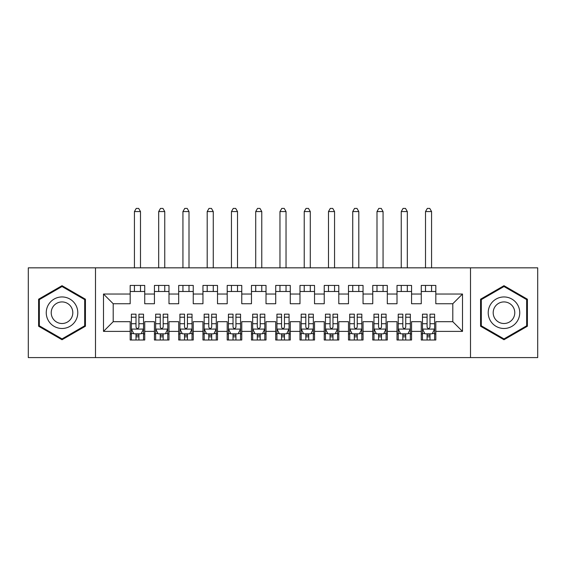 <?xml version="1.0" encoding="UTF-8"?>
<svg xmlns="http://www.w3.org/2000/svg" width="566" height="566" viewBox="0 0 566 566"><rect width="100%" height="100%" fill="white"/><g stroke="black" fill="none" stroke-linecap="round" stroke-linejoin="round"><path stroke-width="0.85" d="M470.509 357.592L537.7 357.592L537.7 267.838L470.509 267.838L470.509 357.592L95.491 357.592L95.491 267.838L28.3 267.838L28.3 357.592L95.491 357.592M470.509 267.838L95.491 267.838M103.5 331.393L103.5 294.037L130.18 294.037L130.18 303.737L113.2 303.737L113.2 321.693L103.5 331.393L130.18 331.393L130.18 340.003L144.733 340.003L144.733 331.393L154.44 331.393L154.44 340.003L168.993 340.003L168.993 331.393L178.693 331.393L178.693 340.003L193.247 340.003L193.247 331.393L202.953 331.393L202.953 340.003L217.507 340.003L217.507 331.393L227.207 331.393L227.207 340.003L241.76 340.003L241.76 331.393L251.467 331.393L251.467 340.003L266.02 340.003L266.02 331.393L275.72 331.393L275.72 340.003L290.28 340.003L290.28 331.393L299.98 331.393L299.98 340.003L314.533 340.003L314.533 331.393L324.24 331.393L324.24 340.003L338.793 340.003L338.793 331.393L348.493 331.393L348.493 340.003L363.047 340.003L363.047 331.393L372.753 331.393L372.753 340.003L387.307 340.003L387.307 331.393L397.007 331.393L397.007 340.003L411.56 340.003L411.56 331.393L421.267 331.393L421.267 340.003L435.82 340.003L435.82 321.693L452.8 321.693L452.8 303.737L435.82 303.737L435.82 294.037L462.5 294.037L462.5 331.393L435.82 331.393M435.82 294.037L435.82 285.427L421.267 285.427L421.267 294.037L411.56 294.037L411.56 285.427L397.007 285.427L397.007 294.037L387.307 294.037L387.307 285.427L372.753 285.427L372.753 294.037L363.047 294.037L363.047 285.427L348.493 285.427L348.493 294.037L338.793 294.037L338.793 285.427L324.24 285.427L324.24 294.037L314.533 294.037L314.533 285.427L299.98 285.427L299.98 294.037L290.28 294.037L290.28 285.427L275.72 285.427L275.72 294.037L266.02 294.037L266.02 285.427L251.467 285.427L251.467 294.037L241.76 294.037L241.76 285.427L227.207 285.427L227.207 294.037L217.507 294.037L217.507 285.427L202.953 285.427L202.953 294.037L193.247 294.037L193.247 285.427L178.693 285.427L178.693 294.037L168.993 294.037L168.993 285.427L154.44 285.427L154.44 294.037L144.733 294.037L144.733 285.427L130.18 285.427L130.18 294.037M411.56 331.393L411.56 321.693L421.267 321.693L421.267 331.393M462.5 294.037L452.8 303.737M387.307 331.393L387.307 321.693L397.007 321.693L397.007 331.393M421.267 294.037L421.267 303.737L411.56 303.737L411.56 294.037M363.047 331.393L363.047 321.693L372.753 321.693L372.753 331.393M397.007 294.037L397.007 303.737L387.307 303.737L387.307 294.037M338.793 331.393L338.793 321.693L348.493 321.693L348.493 331.393M372.753 294.037L372.753 303.737L363.047 303.737L363.047 294.037M314.533 331.393L314.533 321.693L324.24 321.693L324.24 331.393M348.493 294.037L348.493 303.737L338.793 303.737L338.793 294.037M290.28 331.393L290.28 321.693L299.98 321.693L299.98 331.393M324.24 294.037L324.24 303.737L314.533 303.737L314.533 294.037M266.02 331.393L266.02 321.693L275.72 321.693L275.72 331.393M299.98 294.037L299.98 303.737L290.28 303.737L290.28 294.037M241.76 331.393L241.76 321.693L251.467 321.693L251.467 331.393M275.72 294.037L275.72 303.737L266.02 303.737L266.02 294.037M217.507 331.393L217.507 321.693L227.207 321.693L227.207 331.393M251.467 294.037L251.467 303.737L241.76 303.737L241.76 294.037M193.247 331.393L193.247 321.693L202.953 321.693L202.953 331.393M227.207 294.037L227.207 303.737L217.507 303.737L217.507 294.037M168.993 331.393L168.993 321.693L178.693 321.693L178.693 331.393M202.953 294.037L202.953 303.737L193.247 303.737L193.247 294.037M144.733 331.393L144.733 321.693L154.44 321.693L154.44 331.393M178.693 294.037L178.693 303.737L168.993 303.737L168.993 294.037M113.2 321.693L130.18 321.693L130.18 331.393M154.44 294.037L154.44 303.737L144.733 303.737L144.733 294.037M421.267 291.49L435.82 291.49M397.007 291.49L411.56 291.49M372.753 291.49L387.307 291.49M348.493 291.49L363.047 291.49M324.24 291.49L338.793 291.49M299.98 291.49L314.533 291.49M275.72 291.49L290.28 291.49M251.467 291.49L266.02 291.49M227.207 291.49L241.76 291.49M202.953 291.49L217.507 291.49M178.693 291.49L193.247 291.49M154.44 291.49L168.993 291.49M130.18 291.49L144.733 291.49M130.18 333.94L131.39 333.94M143.523 333.94L144.733 333.94M154.44 333.94L155.65 333.94M167.777 333.94L168.993 333.94M178.693 333.94L179.91 333.94M192.037 333.94L193.247 333.94M202.953 333.94L204.163 333.94M216.29 333.94L217.507 333.94M227.207 333.94L228.423 333.94M240.55 333.94L241.76 333.94M251.467 333.94L252.677 333.94M264.81 333.94L266.02 333.94M275.72 333.94L276.937 333.94M289.063 333.94L290.28 333.94M299.98 333.94L301.19 333.94M313.323 333.94L314.533 333.94M324.24 333.94L325.45 333.94M337.577 333.94L338.793 333.94M348.493 333.94L349.71 333.94M361.837 333.94L363.047 333.94M372.753 333.94L373.963 333.94M386.09 333.94L387.307 333.94M397.007 333.94L398.223 333.94M410.35 333.94L411.56 333.94M421.267 333.94L422.477 333.94M434.61 333.94L435.82 333.94M103.5 294.037L113.2 303.737M452.8 321.693L462.5 331.393M85.424 299.202L62.019 285.689L38.608 299.202L38.608 326.228L62.019 339.741L85.424 326.228L85.424 299.202M480.576 299.202L480.576 326.228L503.981 339.741L527.392 326.228L527.392 299.202L503.981 285.689L480.576 299.202M136.003 336.848L138.911 336.848M131.39 317.215L136.003 317.215L136.003 314.172L131.39 314.172L131.39 328.966L133.817 333.82L141.097 333.82L143.523 328.966L143.523 314.172L138.911 314.172L138.911 317.215L143.523 317.215M143.523 328.966L143.523 340.003M131.39 328.966L131.39 340.003M138.911 333.82L138.911 340.003M136.003 340.003L136.003 333.82M136.003 317.215L136.003 327.148C136.972 329.016 137.941 329.016 138.911 327.148L138.911 317.215M136.003 333.94L138.911 333.94M140.488 291.49L140.488 285.427M140.488 267.838L140.488 211.564L134.425 211.564L134.425 267.838M134.425 291.49L134.425 285.427M134.425 211.564L136.243 208.408L138.67 208.408L140.488 211.564M160.256 336.848L163.171 336.848M155.65 317.215L160.256 317.215L160.256 314.172L155.65 314.172L155.65 328.966L158.077 333.82L165.35 333.82L167.777 328.966L167.777 314.172L163.171 314.172L163.171 317.215L167.777 317.215M167.777 328.966L167.777 340.003M155.65 328.966L155.65 340.003M163.171 333.82L163.171 340.003M160.256 340.003L160.256 333.82M160.256 317.215L160.256 327.148C161.225 329.016 162.201 329.016 163.171 327.148L163.171 317.215M160.256 333.94L163.171 333.94M164.748 291.49L164.748 285.427M164.748 267.838L164.748 211.564L158.685 211.564L158.685 267.838M158.685 291.49L158.685 285.427M158.685 211.564L160.503 208.408L162.93 208.408L164.748 211.564M184.516 336.848L187.424 336.848M179.91 317.215L184.516 317.215L184.516 314.172L179.91 314.172L179.91 328.966L182.33 333.82L189.61 333.82L192.037 328.966L192.037 314.172L187.424 314.172L187.424 317.215L192.037 317.215M192.037 328.966L192.037 340.003M179.91 328.966L179.91 340.003M187.424 333.82L187.424 340.003M184.516 340.003L184.516 333.82M184.516 317.215L184.516 327.148C185.485 329.016 186.455 329.016 187.424 327.148L187.424 317.215M184.516 333.94L187.424 333.94M189.002 291.49L189.002 285.427M189.002 267.838L189.002 211.564L182.938 211.564L182.938 267.838M182.938 291.49L182.938 285.427M182.938 211.564L184.757 208.408L187.183 208.408L189.002 211.564M75.674 304.833A15.77 15.77 0 0 0 54.131 299.06A15.77 15.77 0 0 0 48.365 320.597A15.77 15.77 0 0 0 69.901 326.37A15.77 15.77 0 0 0 75.674 304.833M71.366 307.317A10.796 10.796 0 0 0 56.621 303.369A10.796 10.796 0 0 0 52.666 318.113A10.796 10.796 0 0 0 67.418 322.061A10.796 10.796 0 0 0 71.366 307.317M62.019 338.907L39.337 325.811L39.337 299.619L62.019 286.523L84.695 299.619L84.695 325.811L62.019 338.907M517.635 304.833A15.77 15.77 0 0 0 496.099 299.06A15.77 15.77 0 0 0 490.326 320.597A15.77 15.77 0 0 0 511.869 326.37A15.77 15.77 0 0 0 517.635 304.833M513.334 307.317A10.796 10.796 0 0 0 498.582 303.369A10.796 10.796 0 0 0 494.634 318.113A10.796 10.796 0 0 0 509.379 322.061A10.796 10.796 0 0 0 513.334 307.317M503.981 338.907L481.305 325.811L481.305 299.619L503.981 286.523L526.663 299.619L526.663 325.811L503.981 338.907M208.776 336.848L211.684 336.848M204.163 317.215L208.776 317.215L208.776 314.172L204.163 314.172L204.163 328.966L206.59 333.82L213.87 333.82L216.29 328.966L216.29 314.172L211.684 314.172L211.684 317.215L216.29 317.215M216.29 328.966L216.29 340.003M204.163 328.966L204.163 340.003M211.684 333.82L211.684 340.003M208.776 340.003L208.776 333.82M208.776 317.215L208.776 327.148C209.745 329.016 210.715 329.016 211.684 327.148L211.684 317.215M208.776 333.94L211.684 333.94M213.262 291.49L213.262 285.427M213.262 267.838L213.262 211.564L207.198 211.564L207.198 267.838M207.198 291.49L207.198 285.427M207.198 211.564L209.017 208.408L211.443 208.408L213.262 211.564M233.029 336.848L235.944 336.848M228.423 317.215L233.029 317.215L233.029 314.172L228.423 314.172L228.423 328.966L230.85 333.82L238.123 333.82L240.55 328.966L240.55 314.172L235.944 314.172L235.944 317.215L240.55 317.215M240.55 328.966L240.55 340.003M228.423 328.966L228.423 340.003M235.944 333.82L235.944 340.003M233.029 340.003L233.029 333.82M233.029 317.215L233.029 327.148C233.999 329.016 234.968 329.016 235.944 327.148L235.944 317.215M233.029 333.94L235.944 333.94M237.515 291.49L237.515 285.427M237.515 267.838L237.515 211.564L231.452 211.564L231.452 267.838M231.452 291.49L231.452 285.427M231.452 211.564L233.27 208.408L235.697 208.408L237.515 211.564M257.289 336.848L260.197 336.848M252.677 317.215L257.289 317.215L257.289 314.172L252.677 314.172L252.677 328.966L255.103 333.82L262.383 333.82L264.81 328.966L264.81 314.172L260.197 314.172L260.197 317.215L264.81 317.215M264.81 328.966L264.81 340.003M252.677 328.966L252.677 340.003M260.197 333.82L260.197 340.003M257.289 340.003L257.289 333.82M257.289 317.215L257.289 327.148C258.259 329.016 259.228 329.016 260.197 327.148L260.197 317.215M257.289 333.94L260.197 333.94M261.775 291.49L261.775 285.427M261.775 267.838L261.775 211.564L255.712 211.564L255.712 267.838M255.712 291.49L255.712 285.427M255.712 211.564L257.53 208.408L259.957 208.408L261.775 211.564M281.543 336.848L284.457 336.848M276.937 317.215L281.543 317.215L281.543 314.172L276.937 314.172L276.937 328.966L279.363 333.82L286.637 333.82L289.063 328.966L289.063 314.172L284.457 314.172L284.457 317.215L289.063 317.215M289.063 328.966L289.063 340.003M276.937 328.966L276.937 340.003M284.457 333.82L284.457 340.003M281.543 340.003L281.543 333.82M281.543 317.215L281.543 327.148C282.512 329.016 283.481 329.016 284.457 327.148L284.457 317.215M281.543 333.94L284.457 333.94M286.035 291.49L286.035 285.427M286.035 267.838L286.035 211.564L279.965 211.564L279.965 267.838M279.965 291.49L279.965 285.427M279.965 211.564L281.79 208.408L284.21 208.408L286.035 211.564M305.803 336.848L308.711 336.848M301.19 317.215L305.803 317.215L305.803 314.172L301.19 314.172L301.19 328.966L303.617 333.82L310.897 333.82L313.323 328.966L313.323 314.172L308.711 314.172L308.711 317.215L313.323 317.215M313.323 328.966L313.323 340.003M301.19 328.966L301.19 340.003M308.711 333.82L308.711 340.003M305.803 340.003L305.803 333.82M305.803 317.215L305.803 327.148C306.772 329.016 307.741 329.016 308.711 327.148L308.711 317.215M305.803 333.94L308.711 333.94M310.288 291.49L310.288 285.427M310.288 267.838L310.288 211.564L304.225 211.564L304.225 267.838M304.225 291.49L304.225 285.427M304.225 211.564L306.043 208.408L308.47 208.408L310.288 211.564M330.056 336.848L332.971 336.848M325.45 317.215L330.056 317.215L330.056 314.172L325.45 314.172L325.45 328.966L327.877 333.82L335.15 333.82L337.577 328.966L337.577 314.172L332.971 314.172L332.971 317.215L337.577 317.215M337.577 328.966L337.577 340.003M325.45 328.966L325.45 340.003M332.971 333.82L332.971 340.003M330.056 340.003L330.056 333.82M330.056 317.215L330.056 327.148C331.025 329.016 332.001 329.016 332.971 327.148L332.971 317.215M330.056 333.94L332.971 333.94M334.548 291.49L334.548 285.427M334.548 267.838L334.548 211.564L328.485 211.564L328.485 267.838M328.485 291.49L328.485 285.427M328.485 211.564L330.303 208.408L332.73 208.408L334.548 211.564M354.316 336.848L357.224 336.848M349.71 317.215L354.316 317.215L354.316 314.172L349.71 314.172L349.71 328.966L352.13 333.82L359.41 333.82L361.837 328.966L361.837 314.172L357.224 314.172L357.224 317.215L361.837 317.215M361.837 328.966L361.837 340.003M349.71 328.966L349.71 340.003M357.224 333.82L357.224 340.003M354.316 340.003L354.316 333.82M354.316 317.215L354.316 327.148C355.285 329.016 356.255 329.016 357.224 327.148L357.224 317.215M354.316 333.94L357.224 333.94M358.802 291.49L358.802 285.427M358.802 267.838L358.802 211.564L352.738 211.564L352.738 267.838M352.738 291.49L352.738 285.427M352.738 211.564L354.557 208.408L356.983 208.408L358.802 211.564M378.576 336.848L381.484 336.848M373.963 317.215L378.576 317.215L378.576 314.172L373.963 314.172L373.963 328.966L376.39 333.82L383.67 333.82L386.09 328.966L386.09 314.172L381.484 314.172L381.484 317.215L386.09 317.215M386.09 328.966L386.09 340.003M373.963 328.966L373.963 340.003M381.484 333.82L381.484 340.003M378.576 340.003L378.576 333.82M378.576 317.215L378.576 327.148C379.545 329.016 380.515 329.016 381.484 327.148L381.484 317.215M378.576 333.94L381.484 333.94M383.062 291.49L383.062 285.427M383.062 267.838L383.062 211.564L376.998 211.564L376.998 267.838M376.998 291.49L376.998 285.427M376.998 211.564L378.817 208.408L381.243 208.408L383.062 211.564M402.829 336.848L405.744 336.848M398.223 317.215L402.829 317.215L402.829 314.172L398.223 314.172L398.223 328.966L400.65 333.82L407.923 333.82L410.35 328.966L410.35 314.172L405.744 314.172L405.744 317.215L410.35 317.215M410.35 328.966L410.35 340.003M398.223 328.966L398.223 340.003M405.744 333.82L405.744 340.003M402.829 340.003L402.829 333.82M402.829 317.215L402.829 327.148C403.799 329.016 404.768 329.016 405.744 327.148L405.744 317.215M402.829 333.94L405.744 333.94M407.315 291.49L407.315 285.427M407.315 267.838L407.315 211.564L401.252 211.564L401.252 267.838M401.252 291.49L401.252 285.427M401.252 211.564L403.07 208.408L405.497 208.408L407.315 211.564M427.089 336.848L429.997 336.848M422.477 317.215L427.089 317.215L427.089 314.172L422.477 314.172L422.477 328.966L424.903 333.82L432.183 333.82L434.61 328.966L434.61 314.172L429.997 314.172L429.997 317.215L434.61 317.215M434.61 328.966L434.61 340.003M422.477 328.966L422.477 340.003M429.997 333.82L429.997 340.003M427.089 340.003L427.089 333.82M427.089 317.215L427.089 327.148C428.059 329.016 429.028 329.016 429.997 327.148L429.997 317.215M427.089 333.94L429.997 333.94M431.575 291.49L431.575 285.427M431.575 267.838L431.575 211.564L425.512 211.564L425.512 267.838M425.512 291.49L425.512 285.427M425.512 211.564L427.33 208.408L429.757 208.408L431.575 211.564M131.454 329.087L143.46 329.087M143.523 333.53L141.238 333.53M133.675 333.53L131.39 333.53M138.911 323.717L143.523 323.717M131.39 323.717L136.003 323.717M136.003 335.305L138.911 335.305M155.714 329.087L167.72 329.087M167.777 333.53L165.498 333.53M157.928 333.53L155.65 333.53M163.171 323.717L167.777 323.717M155.65 323.717L160.256 323.717M160.256 335.305L163.171 335.305M179.967 329.087L191.973 329.087M192.037 333.53L189.759 333.53M182.188 333.53L179.91 333.53M187.424 323.717L192.037 323.717M179.91 323.717L184.516 323.717M184.516 335.305L187.424 335.305M204.227 329.087L216.233 329.087M216.29 333.53L214.012 333.53M206.441 333.53L204.163 333.53M211.684 323.717L216.29 323.717M204.163 323.717L208.776 323.717M208.776 335.305L211.684 335.305M228.48 329.087L240.486 329.087M240.55 333.53L238.272 333.53M230.702 333.53L228.423 333.53M235.944 323.717L240.55 323.717M228.423 323.717L233.029 323.717M233.029 335.305L235.944 335.305M252.74 329.087L264.747 329.087M264.81 333.53L262.525 333.53M254.962 333.53L252.677 333.53M260.197 323.717L264.81 323.717M252.677 323.717L257.289 323.717M257.289 335.305L260.197 335.305M276.993 329.087L289.007 329.087M289.063 333.53L286.785 333.53M279.215 333.53L276.937 333.53M284.457 323.717L289.063 323.717M276.937 323.717L281.543 323.717M281.543 335.305L284.457 335.305M301.254 329.087L313.26 329.087M313.323 333.53L311.038 333.53M303.475 333.53L301.19 333.53M308.711 323.717L313.323 323.717M301.19 323.717L305.803 323.717M305.803 335.305L308.711 335.305M325.514 329.087L337.52 329.087M337.577 333.53L335.298 333.53M327.728 333.53L325.45 333.53M332.971 323.717L337.577 323.717M325.45 323.717L330.056 323.717M330.056 335.305L332.971 335.305M349.767 329.087L361.773 329.087M361.837 333.53L359.559 333.53M351.988 333.53L349.71 333.53M357.224 323.717L361.837 323.717M349.71 323.717L354.316 323.717M354.316 335.305L357.224 335.305M374.027 329.087L386.033 329.087M386.09 333.53L383.812 333.53M376.241 333.53L373.963 333.53M381.484 323.717L386.09 323.717M373.963 323.717L378.576 323.717M378.576 335.305L381.484 335.305M398.28 329.087L410.286 329.087M410.35 333.53L408.072 333.53M400.502 333.53L398.223 333.53M405.744 323.717L410.35 323.717M398.223 323.717L402.829 323.717M402.829 335.305L405.744 335.305M422.54 329.087L434.547 329.087M434.61 333.53L432.325 333.53M424.762 333.53L422.477 333.53M429.997 323.717L434.61 323.717M422.477 323.717L427.089 323.717M427.089 335.305L429.997 335.305"/></g></svg>
